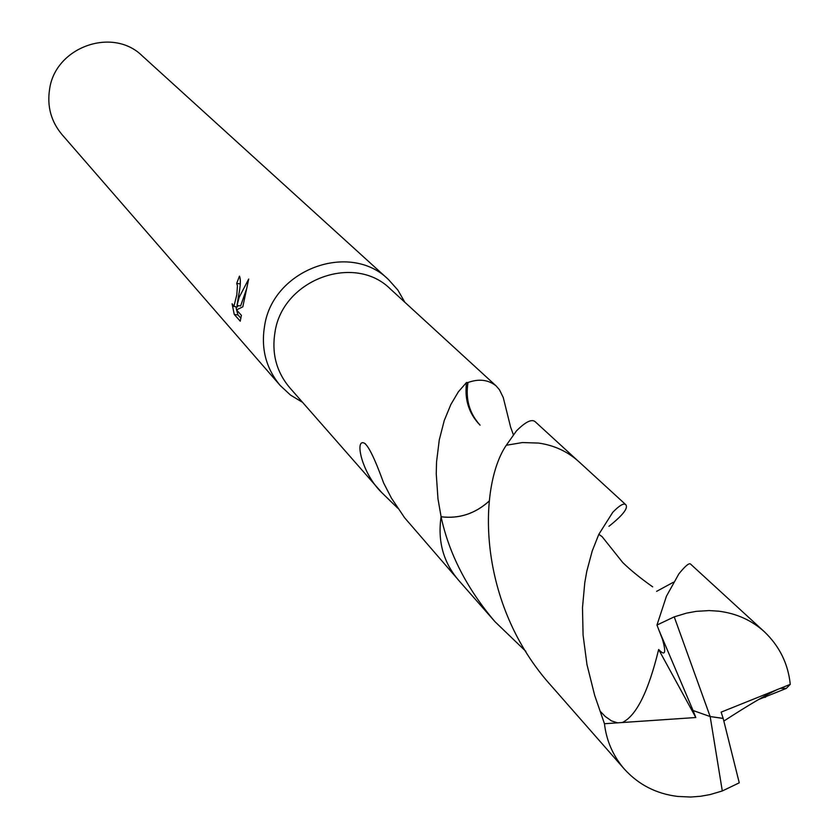 <?xml version="1.0" encoding="UTF-8"?>
<svg xmlns="http://www.w3.org/2000/svg" width="839" height="839" viewBox="0 0 839 839"><rect width="100%" height="100%" fill="white"/><g stroke="black" fill="none" stroke-linecap="round" stroke-linejoin="round"><path stroke-width="1.26" d="M404.859 302.271L397.833 290.021L388.447 279.513C349.915 241.181 273.22 269.329 264.673 325.417C260.772 348.311 265.942 368.321 280.184 385.468L290.493 395.075L302.585 402.363M489.273 500.967C475.189 513.688 459.132 518.953 441.104 516.761L437.979 498.869L436.249 473.752L436.553 461.89L439.279 439.877L444.23 420.601L450.858 404.492L458.388 391.782L466.337 382.689L467.994 382.5C479.048 378.557 488.445 379.721 496.185 385.971L390.439 289.056C354.677 253.168 283.089 279.303 275.087 331.583C271.437 352.999 276.304 371.687 289.686 387.66L381.85 492.703C362.301 474.004 354.666 439.741 363.717 442.887C367.87 444.418 374.509 457.8 383.654 483.033L391.467 498.177L404.65 517.81L456.552 577.84M238.433 296.576L237.028 305.459L239.146 297.363L248.701 279.041L242.807 306.833L236.514 309.895L241.401 315.359L240.248 321.18L234.249 314.426L232.088 303.749L233.871 306.455L236.818 294.804L237.427 285.784L236.692 283.404L239.461 276.146C240.929 279.156 240.583 285.963 238.433 296.576M388.447 279.513L142.242 55.867C112.72 26.617 55.447 46.974 49.616 89.06C46.921 106.238 51.022 121.382 61.918 134.481L280.184 385.468M397.854 508.287L381.85 492.703M240.258 283.918L236.692 283.404M236.608 310L237.961 314.95L240.919 318.264M237.961 314.95L234.249 314.426M236 306.759L236.577 309.864M246.635 288.742L240.604 305.962L237.028 305.459M238.349 305.648L237.007 306.896M467.994 382.5C465.351 399.102 469.379 413.323 480.076 425.153L480.044 425.132M496.185 385.971L499.446 389.747L503.253 397.508L510.636 427.219L513.342 434.623M466.61 382.437L466.295 384.723C464.775 400.717 469.368 414.193 480.076 425.153M576.97 460.003L535.198 421.723C531.769 418.766 525.529 421.818 516.467 430.879L506.284 445.268C478.22 486.431 476.185 603.661 552.356 687.057L624.247 768.964C612.994 755.782 606.408 740.701 604.458 723.732L594.694 695.447L586.985 664.645L583.084 635.154L582.486 607.677L584.783 582.686L586.786 571.286L592.219 550.992L598.836 534.307L612.785 512.272C619.434 505.445 623.755 502.907 625.747 504.659C628.505 508.004 622.895 515.219 608.936 526.305M722.306 790.967L739.253 782.818L723.187 718.457L710.161 716.548L722.306 790.967L710.014 794.596L700.397 796.295L690.654 797.029L677.755 796.442C656.255 793.82 638.427 784.654 624.247 768.964M625.747 504.659L578.889 461.702C567.604 451.508 554.191 445.299 538.638 443.076L522.487 442.552L506.274 445.268M525.843 651.358L494.968 621.678C466.987 588.747 449.022 553.782 441.073 516.782C437.559 541.04 443.265 562.046 458.209 579.801L494.968 621.678M659.328 631.096L693.077 710.518L710.161 716.548L674.231 616.864L686.554 613.12L696.181 611.358L709.154 610.572L718.771 611.191C736.569 613.445 751.796 620.325 764.444 631.819L690.497 564.028C689.06 562.791 685.169 566.084 678.835 573.918L666.47 596.151L656.968 625.045L662.474 639.349C666.386 653.004 665.107 656.392 658.646 649.491C648.421 691.577 636.287 715.919 622.276 722.526L617.577 722.84L611.526 720.911L605.213 716.454L600 711.042M674.231 616.864L656.968 625.045M723.91 721.016C747.654 705.63 765.304 695.206 776.872 689.742L780.417 688.316L786.269 688.431L758.529 699.558M441.073 516.782C459.101 518.995 475.157 513.741 489.263 501.03M764.444 631.819C779.546 646.292 788.146 663.796 790.265 684.351L786.269 688.431M656.643 591.338L673.444 582.224M723.187 718.457L721.131 712.143L776.872 689.742M693.077 710.518L695.814 717.523L658.646 649.491M695.814 717.523L622.276 722.526M723.082 718.362L710.161 716.548M780.417 688.316L790.265 684.351M617.577 722.84L604.458 723.732M233.871 306.455L237.468 306.959M466.337 382.689L466.295 384.723M365.364 443.716L363.717 442.887M765.577 697.209L761.581 697.786M598.836 534.307L602.119 536.666L622.769 562.57C630.708 570.289 640.671 578.375 652.658 586.839"/></g></svg>
